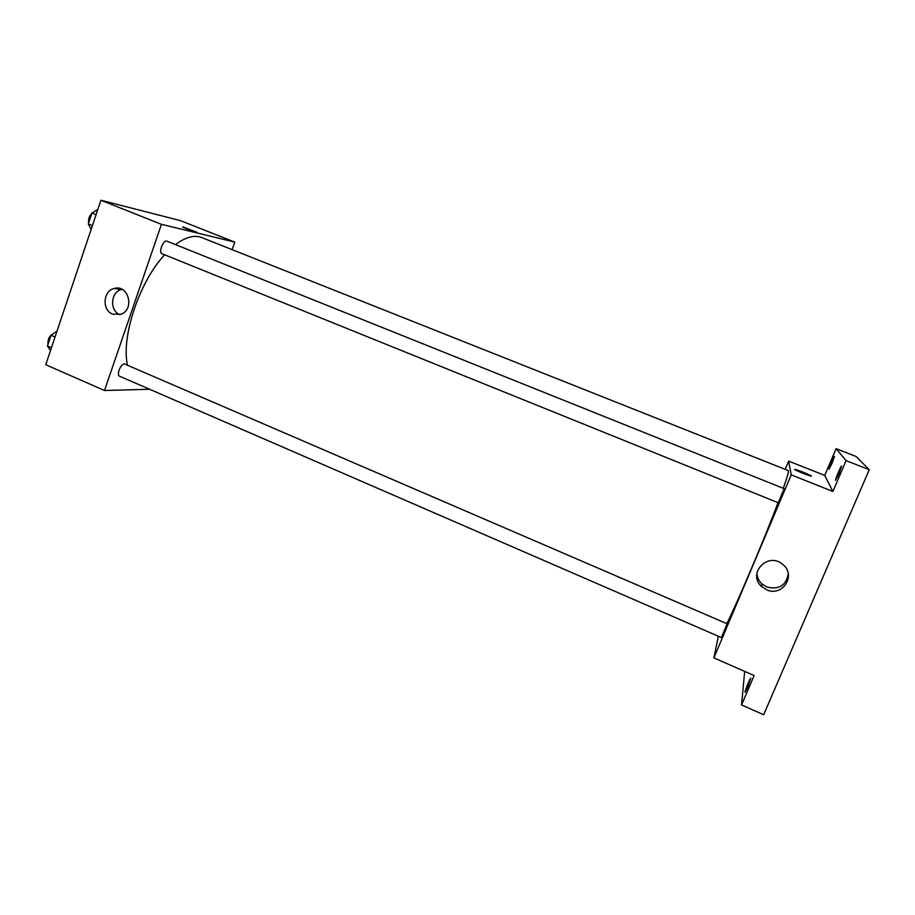 <?xml version="1.0" encoding="UTF-8"?>
<svg xmlns="http://www.w3.org/2000/svg" width="915" height="915" viewBox="0 0 915 915"><rect width="100%" height="100%" fill="white"/><g stroke="black" fill="none" stroke-linecap="round" stroke-linejoin="round"><path stroke-width="1.37" d="M149.637 389.275L104.493 390.499L45.75 364.73L100.913 200.248L180.587 220.675L234.778 242.109L232.136 249.646M783.297 488.313C787.335 476.852 789.005 470.939 788.295 470.584L201.62 237.523C194.346 234.72 185.631 237.077 175.497 244.602M164.608 254.793C139.412 281.66 121.009 336.972 127.46 365.108M104.493 390.499L161.452 224.335L234.778 242.109M778.265 502.724L784.166 488.667L166.988 241.194C163.339 239.364 158.203 252.574 162.092 253.775L162.367 253.855M124.486 363.953L727.139 623.778L721.386 637.561L119.602 376.237C116.159 375.139 120.769 363.564 124.486 363.953M161.452 224.335L100.913 200.248M112.659 314.165C101.84 310.254 102.903 291.016 114.089 288.511C128.329 283.81 135.157 309.43 120.952 314.268L112.659 314.165M182.783 227.011L197.137 232.387C194.609 232.021 179.912 226.382 183.137 227L197.125 232.387M119.751 314.657C109.354 310.471 110.658 291.896 121.546 289.46L122.072 289.334M778.013 502.667C764.334 539.061 738.542 599.965 726.887 623.527M718.321 636.222L713.883 657.885L791.201 474.874L788.673 461.137L785.207 469.349M744.673 671.393L741.562 704.916L763.659 714.752L869.25 469.692L856.085 456.471L836.104 448.693L824.724 475.388L788.673 461.137M741.562 704.916L754.132 675.544L713.883 657.885M869.25 469.692L846.089 460.634L836.104 448.693M791.201 474.874L832.902 491.458L846.089 460.634M766.621 589.786L761.738 586.629C746.766 573.762 767.96 551.219 782.76 564.452C796.736 575.043 782.428 597.346 766.621 589.786M832.902 491.458L824.724 475.388M794.643 469.418L795.101 469.395C798.2 469.921 814.716 476.887 810.85 476.04C808.311 475.64 794.346 469.91 794.643 469.418M794.655 469.395L795.101 469.395C798.2 469.921 814.705 476.887 810.85 476.052M788.273 573.865C786.042 585.589 778.848 589.969 766.701 586.984L761.875 583.873C758.707 580.819 757.048 577.171 756.922 572.927M832.055 463.276L829.036 469.201C828.35 469.281 834.011 455.876 834.457 456.391L832.055 463.276M838.975 473.798L835.567 480.341C834.72 480.386 841.034 465.46 841.606 466.055L838.975 473.798M747.795 686.982L745.073 692.198C744.284 692.22 750.266 677.546 750.792 678.164L747.795 686.982M50.497 350.571L47.443 345.984L51.034 335.279L57.039 331.081M51.457 347.723L47.443 345.984M55.049 337.017L51.034 335.279M53.425 333.609C49.41 335.748 47.614 339.293 48.026 344.246M91.134 229.425L88.309 223.946L91.992 212.966L97.836 209.421M92.415 225.605L88.309 223.946M96.098 214.613L91.992 212.966M91.912 213.206C89.247 216.043 88.183 219.234 88.709 222.78M121.546 289.46L114.089 288.511M778.276 502.77L162.092 253.775M761.875 583.873L761.738 586.629"/></g></svg>
